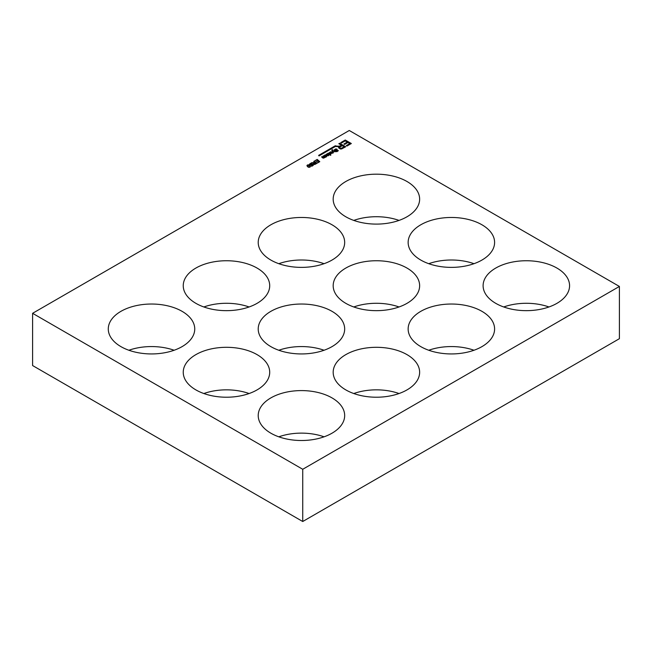 <?xml version="1.0" encoding="UTF-8"?>
<svg xmlns="http://www.w3.org/2000/svg" width="652" height="652" viewBox="0 0 652 652"><rect width="100%" height="100%" fill="white"/><g stroke="black" fill="none" stroke-linecap="round" stroke-linejoin="round"><path stroke-width="0.98" d="M335.951 151.24L337.377 151.166L337.589 150.482L334.826 150.718L334.011 150.05L335.788 148.9L337.002 149.194L334.998 149.495L334.761 150.278L337.5 150.066L338.323 150.685L336.921 151.688L335.56 151.5L336.954 151.492L337.752 150.799M334.02 150.123L335.788 149.047L336.888 149.275M332.642 151.036L333.49 152.731L333.066 152.975C332.072 151.737 331.835 150.62 332.349 149.626L332.447 150.612L335.201 151.745L332.642 151.036L333.433 152.764M332.699 149.862L332.447 150.759L332.699 150.009L332.447 150.759L335.046 151.834M331.77 150.204L332.561 149.911M330.743 153.481L331.892 153.008L329.293 152.682L330.678 151.81L331.599 152.03L329.904 152.796L331.844 152.633L332.455 153.155L330.377 153.733L331.974 153.236M329.301 152.755L331.477 152.112M329.48 154.842L329.765 154.524L327.703 153.359C328.69 152.975 329.513 153.293 330.165 154.296L330.727 154.328L330.686 155.331L329.374 154.752L329.765 154.524M330.409 154.508L330.817 155.021M327.703 153.505C328.69 153.13 329.513 153.44 330.165 154.442L330.621 154.385M327.899 154.491C326.742 154.043 326.236 154.222 326.383 155.037L325.796 154.695L326.856 153.921L328.176 154.174L328.861 155.078L328.38 155.738L326.489 155.714L327.899 154.491L326.277 155.575M323.123 156.154L325.128 157.303L325.666 156.725M321.729 156.953L323.742 158.11L324.313 157.507M322.031 156.782L324.02 157.882L324.28 157.271L323.017 156.064L323.416 155.828L325.389 157.091L325.633 156.472L324.394 155.266L324.794 155.037L326.66 156.676L324.614 157.621M324.5 155.355L326.554 156.733M313.702 163.856L314.574 164.377L316.024 163.587L315.16 162.666L313.734 163.636L313.954 164.141L316.024 163.432M311.509 162.853L314.883 162.568L313.742 161.419L314.174 161.166L316.742 163.432L314.696 164.532L313.53 164.369L313.131 163.839L313.628 163.163L311.33 162.813L314.883 162.421M313.139 163.913L313.628 163.163M313.84 161.509L316.636 163.489M312.088 164.695L310.849 165.355L309.317 164.296L310.442 163.399L311.721 163.644L309.839 164.231L310.89 165.013L312.145 164.125L313.302 165.363L311.721 166.276L312.667 165.306L312.088 164.695M309.325 164.377L310.442 163.546L311.607 163.725M311.534 166.113L312.667 165.306M307.434 165.641L307.434 165.714C308.559 167.32 309.439 167.703 310.075 166.871L310.067 166.79M306.945 165.706L309.333 165.339L310.539 166.725M308.852 165.347L307.434 165.567C308.559 167.173 309.439 167.556 310.075 166.716L308.852 165.347M345.707 146.773L341.615 148.949L340.352 149.006L338.518 147.751L339.252 146.684L335.332 146.496L319.007 155.918L318.624 155.396L335.283 145.779C337.801 146.455 339.879 146.292 341.518 145.29L338.828 143.733L339.635 143.269L345.707 146.773M338.518 147.8L339.252 146.684M338.95 143.807L339.635 143.269M339.635 143.416L345.576 146.847M318.698 155.502L335.283 145.926C337.801 146.61 339.879 146.447 341.518 145.437L341.518 145.29M316.179 161.883L317.956 160.857L317.068 159.919L314.729 160.848L317.206 159.414L319.773 161.68L317.418 163.041L319.056 161.672L318.249 160.962L316.081 161.794L317.956 160.71M317.231 162.87L319.056 161.672M314.834 160.938L317.206 159.561L319.676 161.737M503.719 306.97A43.228 24.955 180 0 1 548.96 306.97M495.773 303.351A43.228 24.955 180 0 1 483.108 285.706A43.228 24.955 180 0 1 526.335 260.743A43.228 24.955 180 0 1 569.571 285.706A43.228 24.955 180 0 1 542.88 308.763A43.228 24.955 180 0 1 495.773 303.351M32.6 313.31L32.6 365.552L302.732 521.51L619.4 338.69L619.4 286.448L349.268 130.49L32.6 313.31L302.732 469.277L619.4 286.448M342.218 145.689L339.733 147.254L340.018 148.143L341.029 148.371L344.232 146.855L342.218 145.689M302.732 521.51L302.732 469.277M428.747 263.693A43.228 24.955 180 0 1 473.996 263.693M420.809 260.075A43.228 24.955 180 0 1 408.144 242.422A43.228 24.955 180 0 1 451.371 217.466A43.228 24.955 180 0 1 494.599 242.422A43.228 24.955 180 0 1 467.916 265.478A43.228 24.955 180 0 1 420.809 260.075M353.783 220.409A43.228 24.955 180 0 1 399.032 220.409M345.837 216.79A43.228 24.955 180 0 1 333.18 199.145A43.228 24.955 180 0 1 376.408 174.182A43.228 24.955 180 0 1 419.635 199.145A43.228 24.955 180 0 1 392.952 222.202A43.228 24.955 180 0 1 345.837 216.79M428.747 350.254A43.228 24.955 180 0 1 473.996 350.254M420.809 346.636A43.228 24.955 180 0 1 408.144 328.983A43.228 24.955 180 0 1 451.371 304.028A43.228 24.955 180 0 1 494.599 328.983A43.228 24.955 180 0 1 467.916 352.039A43.228 24.955 180 0 1 420.809 346.636M353.783 306.97A43.228 24.955 180 0 1 399.032 306.97M345.837 303.351A43.228 24.955 180 0 1 333.18 285.706A43.228 24.955 180 0 1 376.408 260.743A43.228 24.955 180 0 1 419.635 285.706A43.228 24.955 180 0 1 392.952 308.763A43.228 24.955 180 0 1 345.837 303.351M278.82 263.693A43.228 24.955 180 0 1 324.068 263.693M270.873 260.075A43.228 24.955 180 0 1 258.216 242.422A43.228 24.955 180 0 1 301.444 217.466A43.228 24.955 180 0 1 344.672 242.422A43.228 24.955 180 0 1 317.989 265.478A43.228 24.955 180 0 1 270.873 260.075M353.783 393.531A43.228 24.955 180 0 1 399.032 393.531M345.837 389.912A43.228 24.955 180 0 1 333.18 372.268A43.228 24.955 180 0 1 376.408 347.304A43.228 24.955 180 0 1 419.635 372.268A43.228 24.955 180 0 1 392.952 395.324A43.228 24.955 180 0 1 345.837 389.912M278.82 350.254A43.228 24.955 180 0 1 324.068 350.254M270.873 346.636A43.228 24.955 180 0 1 258.216 328.983A43.228 24.955 180 0 1 301.444 304.028A43.228 24.955 180 0 1 344.672 328.983A43.228 24.955 180 0 1 317.989 352.039A43.228 24.955 180 0 1 270.873 346.636M203.856 306.97A43.228 24.955 180 0 1 249.097 306.97M195.91 303.351A43.228 24.955 180 0 1 183.245 285.706A43.228 24.955 180 0 1 226.48 260.743A43.228 24.955 180 0 1 269.708 285.706A43.228 24.955 180 0 1 243.017 308.763A43.228 24.955 180 0 1 195.91 303.351M278.82 436.816A43.228 24.955 180 0 1 324.068 436.816M270.873 433.197A43.228 24.955 180 0 1 258.216 415.544A43.228 24.955 180 0 1 301.444 390.589A43.228 24.955 180 0 1 344.672 415.544A43.228 24.955 180 0 1 317.989 438.609A43.228 24.955 180 0 1 270.873 433.197M203.856 393.531A43.228 24.955 180 0 1 249.097 393.531M195.91 389.912A43.228 24.955 180 0 1 183.245 372.268A43.228 24.955 180 0 1 226.48 347.304A43.228 24.955 180 0 1 269.708 372.268A43.228 24.955 180 0 1 243.017 395.324A43.228 24.955 180 0 1 195.91 389.912M128.884 350.254A43.228 24.955 180 0 1 174.133 350.254M120.946 346.636A43.228 24.955 180 0 1 108.281 328.983A43.228 24.955 180 0 1 151.508 304.028A43.228 24.955 180 0 1 194.744 328.983A43.228 24.955 180 0 1 168.053 352.039A43.228 24.955 180 0 1 120.946 346.636M331.762 150.123L332.349 149.773M322.031 156.635L321.623 156.863C322.805 158.355 323.799 158.542 324.606 157.409L324.623 157.548M345.177 140.897L341.469 143.032L340.752 142.617L345.258 140.017L351.33 143.521L346.97 146.048L346.253 145.632L349.814 143.57L347.964 142.511L344.631 144.434L343.914 144.019L347.247 142.095L345.177 140.897M309.333 165.184L310.548 166.651C309.048 167.768 307.842 167.425 306.945 165.632C307.288 164.801 308.086 164.646 309.333 165.184L309.333 165.339M328.143 154.703L326.823 155.469C328.062 155.812 328.502 155.559 328.143 154.703L328.355 155.209M325.788 154.883L327.54 154.084L328.852 155.152M326.823 155.469L326.823 155.616C328.062 155.958 328.502 155.706 328.143 154.85M334.574 150.066L338.315 150.759M329.798 152.682L332.447 153.204M311.778 164.459L313.213 165.412M309.847 164.304L310.89 165.16L311.77 164.508M344.036 144.092L347.247 142.095M346.383 145.706L349.814 143.57M340.882 142.69L345.258 140.164L351.208 143.603M339.61 147.654L341.029 148.526L344.232 146.855"/></g></svg>
